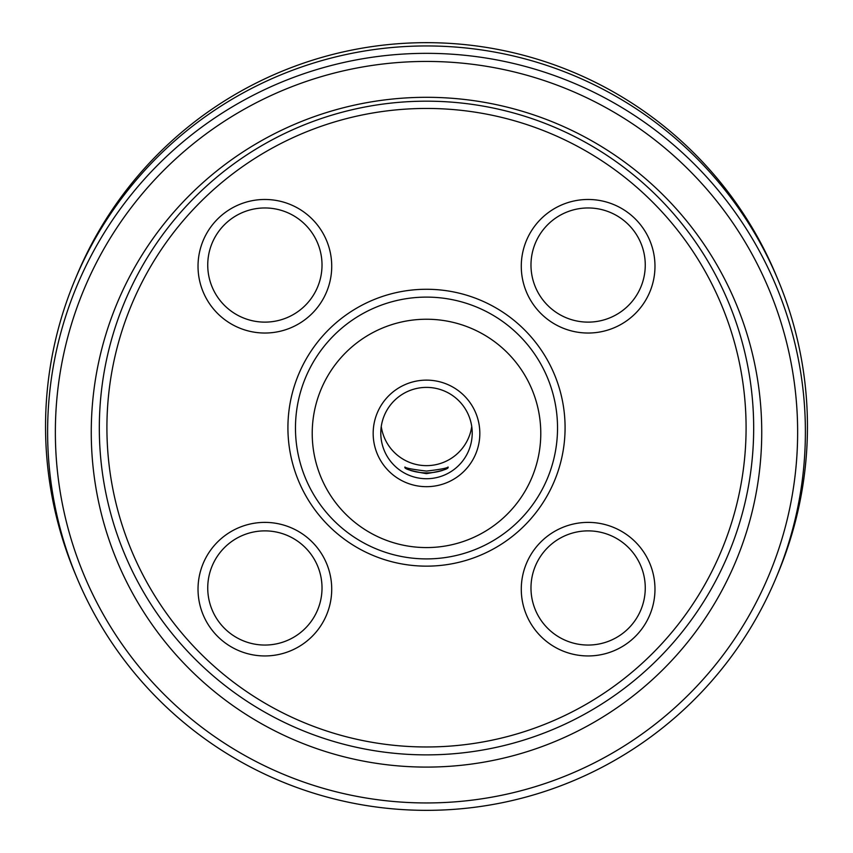 <?xml version="1.0" encoding="UTF-8"?>
<svg xmlns="http://www.w3.org/2000/svg" width="853" height="853" viewBox="0 0 853 853"><rect width="100%" height="100%" fill="white"/><g stroke="black" fill="none" stroke-linecap="round" stroke-linejoin="round"><path stroke-width="1.28" d="M198.024 589.167A66.854 66.779 0 0 1 264.878 522.388A66.854 66.779 0 0 1 331.721 589.167A66.854 66.779 0 0 1 264.878 655.946A66.854 66.779 0 0 1 198.024 589.167M207.737 587.962A57.14 57.087 0 0 1 264.878 530.875A57.14 57.087 0 0 1 322.018 587.962A57.14 57.087 0 0 1 264.878 645.049A57.14 57.087 0 0 1 207.737 587.962M530.982 587.962A57.14 57.087 0 0 1 588.122 530.875A57.14 57.087 0 0 1 645.263 587.962A57.14 57.087 0 0 1 588.122 645.049A57.14 57.087 0 0 1 530.982 587.962M521.279 589.167A66.854 66.779 0 0 1 588.122 522.388A66.854 66.779 0 0 1 654.976 589.167A66.854 66.779 0 0 1 588.122 655.946A66.854 66.779 0 0 1 521.279 589.167M521.279 266.253A66.854 66.779 0 0 1 588.122 199.474A66.854 66.779 0 0 1 654.976 266.253A66.854 66.779 0 0 1 588.122 333.033A66.854 66.779 0 0 1 521.279 266.253M530.982 265.048A57.14 57.087 0 0 1 588.122 207.961A57.14 57.087 0 0 1 645.263 265.048A57.14 57.087 0 0 1 588.122 322.125A57.14 57.087 0 0 1 530.982 265.048M198.024 266.253A66.854 66.779 0 0 1 264.878 199.474A66.854 66.779 0 0 1 331.721 266.253A66.854 66.779 0 0 1 264.878 333.033A66.854 66.779 0 0 1 198.024 266.253M207.737 265.048A57.14 57.087 0 0 1 264.878 207.961A57.14 57.087 0 0 1 322.018 265.048A57.14 57.087 0 0 1 264.878 322.125A57.14 57.087 0 0 1 207.737 265.048M540.781 433.409A114.281 114.163 0 0 1 426.5 547.573A114.281 114.163 0 0 1 312.219 433.409A114.281 114.163 0 0 1 426.5 319.235A114.281 114.163 0 0 1 540.781 433.409M373.166 433.409A53.334 53.281 0 0 1 426.5 380.129A53.334 53.281 0 0 1 479.834 433.409A53.334 53.281 0 0 1 426.5 486.679A53.334 53.281 0 0 1 373.166 433.409M472.21 433.057A45.71 45.667 180 0 0 426.5 387.39A45.71 45.667 180 0 0 380.79 433.057A45.71 45.667 180 0 0 426.5 478.725A45.71 45.667 180 0 0 472.21 433.057M91.26 432.194A335.24 334.898 0 0 1 426.5 97.306A335.24 334.898 0 0 1 761.74 432.194A335.24 334.898 0 0 1 426.5 767.092A335.24 334.898 0 0 1 91.26 432.194M55.36 432.194A371.14 370.756 180 0 0 426.5 802.95A371.14 370.756 180 0 0 797.64 432.194A371.14 370.756 180 0 0 426.5 61.437A371.14 370.756 180 0 0 55.36 432.194M805.392 431.842A378.892 378.508 0 0 1 76.802 577.534A378.892 378.508 0 0 1 426.5 53.344A378.892 378.508 0 0 1 805.392 431.842M76.802 577.534L74.893 572.981A380.95 380.566 0 0 1 426.5 45.945A380.95 380.566 0 0 1 778.107 572.981L776.198 577.534M778.107 280.029L776.198 275.466A378.892 378.497 180 0 0 76.802 275.466L74.893 280.029M410.25 470.344A53.334 53.281 180 0 0 442.75 470.344M471.741 426.5A45.71 45.667 0 0 1 381.259 426.5M426.415 473.65C441.929 471.027 449.147 468.809 448.07 467.017C447.303 468.137 440.116 469.491 426.5 471.08C412.916 469.491 405.729 468.137 404.94 467.017C403.789 468.766 410.954 470.973 426.415 473.65M557.531 428.003A131.031 130.893 180 0 0 426.5 297.111A131.031 130.893 180 0 0 295.469 428.003A131.031 130.893 180 0 0 426.5 558.907A131.031 130.893 180 0 0 557.531 428.003M287.919 427.705A138.581 138.431 0 0 1 426.5 289.274A138.581 138.431 0 0 1 565.081 427.705A138.581 138.431 0 0 1 426.5 566.147A138.581 138.431 0 0 1 287.919 427.705M746.087 427.705A319.587 319.267 180 0 0 426.5 108.448A319.587 319.267 180 0 0 106.913 427.705A319.587 319.267 180 0 0 426.5 746.972A319.587 319.267 180 0 0 746.087 427.705M99.321 428.025A327.179 326.848 0 0 1 426.5 101.176A327.179 326.848 0 0 1 753.679 428.025A327.179 326.848 0 0 1 426.5 754.873A327.179 326.848 0 0 1 99.321 428.025"/></g></svg>
